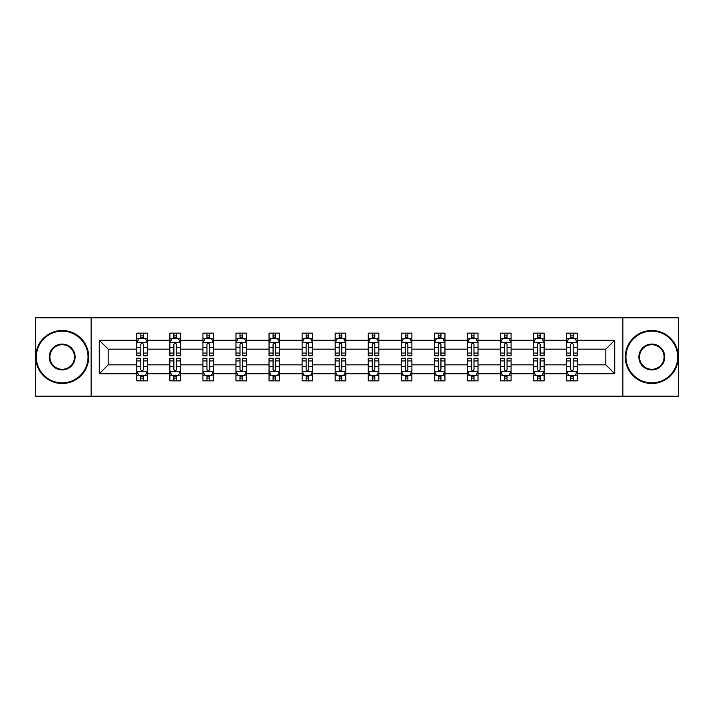 <?xml version="1.0" encoding="UTF-8"?>
<svg xmlns="http://www.w3.org/2000/svg" width="714" height="714" viewBox="0 0 714 714"><rect width="100%" height="100%" fill="white"/><g stroke="black" fill="none" stroke-linecap="round" stroke-linejoin="round"><path stroke-width="1.07" d="M622.876 317.792L35.7 317.792L35.7 396.208L678.3 396.208L678.3 317.792L622.876 317.792L622.876 396.208M577.207 373.743L577.207 364.845L605.82 364.845L614.718 373.743L577.207 373.743L577.207 380.848L573.181 380.848L573.181 375.439M91.124 396.208L91.124 317.792M566.604 373.743L544.139 373.743L544.139 364.845L566.604 364.845L566.604 380.848L577.207 380.848L577.207 375.18L575.216 375.18M544.139 373.743L544.139 380.848L540.114 380.848L540.114 375.439M533.545 373.743L511.081 373.743L511.081 364.845L533.545 364.845L533.545 380.848L544.139 380.848L544.139 375.18L542.149 375.18M511.081 373.743L511.081 380.848L507.056 380.848L507.056 375.439M500.487 373.743L478.014 373.743L478.014 364.845L500.487 364.845L500.487 380.848L511.081 380.848L511.081 375.18L509.091 375.18M478.014 373.743L478.014 380.848L473.989 380.848L473.989 375.439M467.42 373.743L444.956 373.743L444.956 364.845L467.42 364.845L467.42 380.848L478.014 380.848L478.014 375.18L476.024 375.18M444.956 373.743L444.956 380.848L440.931 380.848L440.931 375.439M434.362 373.743L411.889 373.743L411.889 364.845L434.362 364.845L434.362 380.848L444.956 380.848L444.956 375.18L442.966 375.18M411.889 373.743L411.889 380.848L407.864 380.848L407.864 375.439M401.295 373.743L378.831 373.743L378.831 364.845L401.295 364.845L401.295 380.848L411.889 380.848L411.889 375.18L409.898 375.18M378.831 373.743L378.831 380.848L374.805 380.848L374.805 375.439M368.237 373.743L345.763 373.743L345.763 364.845L368.237 364.845L368.237 380.848L378.831 380.848L378.831 375.18L376.84 375.18M345.763 373.743L345.763 380.848L341.738 380.848L341.738 375.439M335.169 373.743L312.705 373.743L312.705 364.845L335.169 364.845L335.169 380.848L345.763 380.848L345.763 375.18L343.773 375.18M312.705 373.743L312.705 380.848L308.68 380.848L308.68 375.439M302.111 373.743L279.638 373.743L279.638 364.845L302.111 364.845L302.111 380.848L312.705 380.848L312.705 375.18L310.715 375.18M279.638 373.743L279.638 380.848L275.613 380.848L275.613 375.439M269.044 373.743L246.58 373.743L246.58 364.845L269.044 364.845L269.044 380.848L279.638 380.848L279.638 375.18L277.648 375.18M246.58 373.743L246.58 380.848L242.555 380.848L242.555 375.439M235.986 373.743L213.513 373.743L213.513 364.845L235.986 364.845L235.986 380.848L246.58 380.848L246.58 375.18L244.59 375.18M213.513 373.743L213.513 380.848L209.488 380.848L209.488 375.439M202.919 373.743L180.455 373.743L180.455 364.845L202.919 364.845L202.919 380.848L213.513 380.848L213.513 375.18L211.522 375.18M180.455 373.743L180.455 380.848L176.429 380.848L176.429 375.439M169.861 373.743L147.396 373.743L147.396 364.845L169.861 364.845L169.861 380.848L180.455 380.848L180.455 375.18L178.464 375.18M147.396 373.743L147.396 380.848L143.362 380.848L143.362 375.439M136.793 373.743L99.282 373.743L99.282 340.257L136.793 340.257L136.793 349.155L108.18 349.155L108.18 364.845L136.793 364.845L136.793 380.848L147.396 380.848L147.396 375.18L145.397 375.18M138.784 338.82L136.793 338.82L136.793 333.152L136.793 340.257M140.819 338.561L140.819 333.152L136.793 333.152L147.396 333.152L147.396 340.257L169.861 340.257L169.861 333.152L180.455 333.152L180.455 340.257L202.919 340.257L202.919 333.152L213.513 333.152L213.513 340.257L235.986 340.257L235.986 333.152L246.58 333.152L246.58 340.257L269.044 340.257L269.044 333.152L279.638 333.152L279.638 340.257L302.111 340.257L302.111 333.152L312.705 333.152L312.705 340.257L335.169 340.257L335.169 333.152L345.763 333.152L345.763 340.257L368.237 340.257L368.237 333.152L378.831 333.152L378.831 340.257L401.295 340.257L401.295 333.152L411.889 333.152L411.889 340.257L434.362 340.257L434.362 333.152L444.956 333.152L444.956 340.257L467.42 340.257L467.42 333.152L478.014 333.152L478.014 340.257L500.487 340.257L500.487 333.152L511.081 333.152L511.081 340.257L533.545 340.257L533.545 333.152L544.139 333.152L544.139 340.257L566.604 340.257L566.604 333.152L577.207 333.152L577.207 340.257L614.718 340.257L614.718 373.743M566.604 340.257L566.604 349.155L544.139 349.155L544.139 340.257M533.545 340.257L533.545 349.155L511.081 349.155L511.081 340.257M500.487 340.257L500.487 349.155L478.014 349.155L478.014 340.257M467.42 340.257L467.42 349.155L444.956 349.155L444.956 340.257M434.362 340.257L434.362 349.155L411.889 349.155L411.889 340.257M401.295 340.257L401.295 349.155L378.831 349.155L378.831 340.257M368.237 340.257L368.237 349.155L345.763 349.155L345.763 340.257M335.169 340.257L335.169 349.155L312.705 349.155L312.705 340.257M302.111 340.257L302.111 349.155L279.638 349.155L279.638 340.257M269.044 340.257L269.044 349.155L246.58 349.155L246.58 340.257M235.986 340.257L235.986 349.155L213.513 349.155L213.513 340.257M202.919 340.257L202.919 349.155L180.455 349.155L180.455 340.257M169.861 340.257L169.861 349.155L147.396 349.155L147.396 340.257M99.282 340.257L108.18 349.155M605.82 364.845L605.82 349.155L577.207 349.155L577.207 340.257M570.638 338.454L573.181 338.454M537.571 338.454L540.114 338.454M504.512 338.454L507.056 338.454M471.445 338.454L473.989 338.454M438.387 338.454L440.931 338.454M405.32 338.454L407.864 338.454M372.262 338.454L374.805 338.454M339.195 338.454L341.738 338.454M306.136 338.454L308.68 338.454M273.069 338.454L275.613 338.454M240.011 338.454L242.555 338.454M206.944 338.454L209.488 338.454M173.886 338.454L176.429 338.454M140.819 338.454L143.362 338.454M140.819 375.546L143.362 375.546M173.886 375.546L176.429 375.546M206.944 375.546L209.488 375.546M240.011 375.546L242.555 375.546M273.069 375.546L275.613 375.546M306.136 375.546L308.68 375.546M339.195 375.546L341.738 375.546M372.262 375.546L374.805 375.546M405.32 375.546L407.864 375.546M438.387 375.546L440.931 375.546M471.445 375.546L473.989 375.546M504.512 375.546L507.056 375.546M537.571 375.546L540.114 375.546M570.638 375.546L573.181 375.546M108.18 364.845L99.282 373.743M614.718 340.257L605.82 349.155M143.362 335.91L140.819 335.91M136.793 353.073L136.793 355.733L140.819 355.733L140.819 353.073L136.793 353.073L136.793 349.155M147.396 349.155L147.396 355.733L143.362 355.733L143.362 344.389C142.514 342.756 141.667 342.756 140.819 344.389L140.819 353.073M145.397 338.82L147.396 338.82L147.396 333.152L143.362 333.152L143.362 338.561M147.396 342.8L145.272 338.561L138.918 338.561L136.793 342.8M140.819 378.09L143.362 378.09M147.396 360.927L147.396 358.267L143.362 358.267L143.362 360.927L147.396 360.927L147.396 364.845M136.793 364.845L136.793 358.267L140.819 358.267L140.819 369.611C141.667 371.244 142.514 371.244 143.362 369.611L143.362 360.927M138.784 375.18L136.793 375.18L136.793 380.848L140.819 380.848L140.819 375.439M136.793 371.2L138.918 375.439L145.272 375.439L147.396 371.2M62.189 331.144A25.856 25.856 0 0 0 36.334 357A25.856 25.856 0 0 0 62.189 382.856A25.856 25.856 0 0 0 88.045 357A25.856 25.856 0 0 0 62.189 331.144M62.189 383.489A26.489 26.489 0 0 1 35.7 357A26.489 26.489 0 0 1 62.189 330.511A26.489 26.489 0 0 1 88.688 357A26.489 26.489 0 0 1 62.189 383.489M62.189 344.068A12.932 12.932 0 0 1 75.122 357A12.932 12.932 0 0 1 62.189 369.932A12.932 12.932 0 0 1 49.266 357A12.932 12.932 0 0 1 62.189 344.068M62.189 369.29A12.29 12.29 0 0 0 74.488 357A12.29 12.29 0 0 0 62.189 344.71A12.29 12.29 0 0 0 49.9 357A12.29 12.29 0 0 0 62.189 369.29M651.811 331.144A25.856 25.856 0 0 0 625.955 357A25.856 25.856 0 0 0 651.811 382.856A25.856 25.856 0 0 0 677.666 357A25.856 25.856 0 0 0 651.811 331.144M651.811 383.489A26.489 26.489 0 0 1 625.312 357A26.489 26.489 0 0 1 651.811 330.511A26.489 26.489 0 0 1 678.3 357A26.489 26.489 0 0 1 651.811 383.489M651.811 344.068A12.932 12.932 0 0 1 664.734 357A12.932 12.932 0 0 1 651.811 369.932A12.932 12.932 0 0 1 638.878 357A12.932 12.932 0 0 1 651.811 344.068M651.811 369.29A12.29 12.29 0 0 0 664.1 357A12.29 12.29 0 0 0 651.811 344.71A12.29 12.29 0 0 0 639.512 357A12.29 12.29 0 0 0 651.811 369.29M176.429 335.91L173.886 335.91M171.851 338.82L169.861 338.82L169.861 333.152L173.886 333.152L173.886 338.561M169.861 353.073L169.861 355.733L173.886 355.733L173.886 353.073L169.861 353.073L169.861 349.155M180.455 349.155L180.455 355.733L176.429 355.733L176.429 344.389C175.582 342.756 174.734 342.756 173.886 344.389L173.886 353.073M178.464 338.82L180.455 338.82L180.455 333.152L176.429 333.152L176.429 338.561M180.455 342.8L178.339 338.561L171.976 338.561L169.861 342.8M209.488 335.91L206.944 335.91M204.909 338.82L202.919 338.82L202.919 333.152L206.944 333.152L206.944 338.561M202.919 353.073L202.919 355.733L206.944 355.733L206.944 353.073L202.919 353.073L202.919 349.155M213.513 349.155L213.513 355.733L209.488 355.733L209.488 344.389C208.64 342.756 207.792 342.756 206.944 344.389L206.944 353.073M211.522 338.82L213.513 338.82L213.513 333.152L209.488 333.152L209.488 338.561M213.513 342.8L211.398 338.561L205.043 338.561L202.919 342.8M173.886 378.09L176.429 378.09M180.455 360.927L180.455 358.267L176.429 358.267L176.429 360.927L180.455 360.927L180.455 364.845M169.861 364.845L169.861 358.267L173.886 358.267L173.886 369.611C174.734 371.244 175.582 371.244 176.429 369.611L176.429 360.927M171.851 375.18L169.861 375.18L169.861 380.848L173.886 380.848L173.886 375.439M169.861 371.2L171.976 375.439L178.339 375.439L180.455 371.2M206.944 378.09L209.488 378.09M213.513 360.927L213.513 358.267L209.488 358.267L209.488 360.927L213.513 360.927L213.513 364.845M202.919 364.845L202.919 358.267L206.944 358.267L206.944 369.611C207.792 371.244 208.64 371.244 209.488 369.611L209.488 360.927M204.909 375.18L202.919 375.18L202.919 380.848L206.944 380.848L206.944 375.439M202.919 371.2L205.043 375.439L211.398 375.439L213.513 371.2M242.555 335.91L240.011 335.91M237.976 338.82L235.986 338.82L235.986 333.152L240.011 333.152L240.011 338.561M235.986 353.073L235.986 355.733L240.011 355.733L240.011 353.073L235.986 353.073L235.986 349.155M246.58 349.155L246.58 355.733L242.555 355.733L242.555 344.389C241.707 342.756 240.859 342.756 240.011 344.389L240.011 353.073M244.59 338.82L246.58 338.82L246.58 333.152L242.555 333.152L242.555 338.561M246.58 342.8L244.465 338.561L238.101 338.561L235.986 342.8M240.011 378.09L242.555 378.09M246.58 360.927L246.58 358.267L242.555 358.267L242.555 360.927L246.58 360.927L246.58 364.845M235.986 364.845L235.986 358.267L240.011 358.267L240.011 369.611C240.859 371.244 241.707 371.244 242.555 369.611L242.555 360.927M237.976 375.18L235.986 375.18L235.986 380.848L240.011 380.848L240.011 375.439M235.986 371.2L238.101 375.439L244.465 375.439L246.58 371.2M275.613 335.91L273.069 335.91M271.034 338.82L269.044 338.82L269.044 333.152L273.069 333.152L273.069 338.561M269.044 353.073L269.044 355.733L273.069 355.733L273.069 353.073L269.044 353.073L269.044 349.155M279.638 349.155L279.638 355.733L275.613 355.733L275.613 344.389C274.765 342.756 273.917 342.756 273.069 344.389L273.069 353.073M277.648 338.82L279.638 338.82L279.638 333.152L275.613 333.152L275.613 338.561M279.638 342.8L277.523 338.561L271.168 338.561L269.044 342.8M273.069 378.09L275.613 378.09M279.638 360.927L279.638 358.267L275.613 358.267L275.613 360.927L279.638 360.927L279.638 364.845M269.044 364.845L269.044 358.267L273.069 358.267L273.069 369.611C273.917 371.244 274.765 371.244 275.613 369.611L275.613 360.927M271.034 375.18L269.044 375.18L269.044 380.848L273.069 380.848L273.069 375.439M269.044 371.2L271.168 375.439L277.523 375.439L279.638 371.2M308.68 335.91L306.136 335.91M304.102 338.82L302.111 338.82L302.111 333.152L306.136 333.152L306.136 338.561M302.111 353.073L302.111 355.733L306.136 355.733L306.136 353.073L302.111 353.073L302.111 349.155M312.705 349.155L312.705 355.733L308.68 355.733L308.68 344.389C307.832 342.756 306.984 342.756 306.136 344.389L306.136 353.073M310.715 338.82L312.705 338.82L312.705 333.152L308.68 333.152L308.68 338.561M312.705 342.8L310.581 338.561L304.226 338.561L302.111 342.8M306.136 378.09L308.68 378.09M312.705 360.927L312.705 358.267L308.68 358.267L308.68 360.927L312.705 360.927L312.705 364.845M302.111 364.845L302.111 358.267L306.136 358.267L306.136 369.611C306.984 371.244 307.832 371.244 308.68 369.611L308.68 360.927M304.102 375.18L302.111 375.18L302.111 380.848L306.136 380.848L306.136 375.439M302.111 371.2L304.226 375.439L310.581 375.439L312.705 371.2M341.738 335.91L339.195 335.91M337.16 338.82L335.169 338.82L335.169 333.152L339.195 333.152L339.195 338.561M335.169 353.073L335.169 355.733L339.195 355.733L339.195 353.073L335.169 353.073L335.169 349.155M345.763 349.155L345.763 355.733L341.738 355.733L341.738 344.389C340.89 342.756 340.042 342.756 339.195 344.389L339.195 353.073M343.773 338.82L345.763 338.82L345.763 333.152L341.738 333.152L341.738 338.561M345.763 342.8L343.648 338.561L337.294 338.561L335.169 342.8M339.195 378.09L341.738 378.09M345.763 360.927L345.763 358.267L341.738 358.267L341.738 360.927L345.763 360.927L345.763 364.845M335.169 364.845L335.169 358.267L339.195 358.267L339.195 369.611C340.042 371.244 340.89 371.244 341.738 369.611L341.738 360.927M337.16 375.18L335.169 375.18L335.169 380.848L339.195 380.848L339.195 375.439M335.169 371.2L337.294 375.439L343.648 375.439L345.763 371.2M374.805 335.91L372.262 335.91M370.227 338.82L368.237 338.82L368.237 333.152L372.262 333.152L372.262 338.561M368.237 353.073L368.237 355.733L372.262 355.733L372.262 353.073L368.237 353.073L368.237 349.155M378.831 349.155L378.831 355.733L374.805 355.733L374.805 344.389C373.957 342.756 373.11 342.756 372.262 344.389L372.262 353.073M376.84 338.82L378.831 338.82L378.831 333.152L374.805 333.152L374.805 338.561M378.831 342.8L376.706 338.561L370.352 338.561L368.237 342.8M372.262 378.09L374.805 378.09M378.831 360.927L378.831 358.267L374.805 358.267L374.805 360.927L378.831 360.927L378.831 364.845M368.237 364.845L368.237 358.267L372.262 358.267L372.262 369.611C373.11 371.244 373.957 371.244 374.805 369.611L374.805 360.927M370.227 375.18L368.237 375.18L368.237 380.848L372.262 380.848L372.262 375.439M368.237 371.2L370.352 375.439L376.706 375.439L378.831 371.2M407.864 335.91L405.32 335.91M403.285 338.82L401.295 338.82L401.295 333.152L405.32 333.152L405.32 338.561M401.295 353.073L401.295 355.733L405.32 355.733L405.32 353.073L401.295 353.073L401.295 349.155M411.889 349.155L411.889 355.733L407.864 355.733L407.864 344.389C407.016 342.756 406.168 342.756 405.32 344.389L405.32 353.073M409.898 338.82L411.889 338.82L411.889 333.152L407.864 333.152L407.864 338.561M411.889 342.8L409.774 338.561L403.419 338.561L401.295 342.8M405.32 378.09L407.864 378.09M411.889 360.927L411.889 358.267L407.864 358.267L407.864 360.927L411.889 360.927L411.889 364.845M401.295 364.845L401.295 358.267L405.32 358.267L405.32 369.611C406.168 371.244 407.016 371.244 407.864 369.611L407.864 360.927M403.285 375.18L401.295 375.18L401.295 380.848L405.32 380.848L405.32 375.439M401.295 371.2L403.419 375.439L409.774 375.439L411.889 371.2M440.931 335.91L438.387 335.91M436.352 338.82L434.362 338.82L434.362 333.152L438.387 333.152L438.387 338.561M434.362 353.073L434.362 355.733L438.387 355.733L438.387 353.073L434.362 353.073L434.362 349.155M444.956 349.155L444.956 355.733L440.931 355.733L440.931 344.389C440.083 342.756 439.235 342.756 438.387 344.389L438.387 353.073M442.966 338.82L444.956 338.82L444.956 333.152L440.931 333.152L440.931 338.561M444.956 342.8L442.832 338.561L436.477 338.561L434.362 342.8M473.989 335.91L471.445 335.91M469.41 338.82L467.42 338.82L467.42 333.152L471.445 333.152L471.445 338.561M467.42 353.073L467.42 355.733L471.445 355.733L471.445 353.073L467.42 353.073L467.42 349.155M478.014 349.155L478.014 355.733L473.989 355.733L473.989 344.389C473.141 342.756 472.293 342.756 471.445 344.389L471.445 353.073M476.024 338.82L478.014 338.82L478.014 333.152L473.989 333.152L473.989 338.561M478.014 342.8L475.899 338.561L469.535 338.561L467.42 342.8M507.056 335.91L504.512 335.91M502.477 338.82L500.487 338.82L500.487 333.152L504.512 333.152L504.512 338.561M500.487 353.073L500.487 355.733L504.512 355.733L504.512 353.073L500.487 353.073L500.487 349.155M511.081 349.155L511.081 355.733L507.056 355.733L507.056 344.389C506.208 342.756 505.36 342.756 504.512 344.389L504.512 353.073M509.091 338.82L511.081 338.82L511.081 333.152L507.056 333.152L507.056 338.561M511.081 342.8L508.957 338.561L502.602 338.561L500.487 342.8M438.387 378.09L440.931 378.09M444.956 360.927L444.956 358.267L440.931 358.267L440.931 360.927L444.956 360.927L444.956 364.845M434.362 364.845L434.362 358.267L438.387 358.267L438.387 369.611C439.235 371.244 440.083 371.244 440.931 369.611L440.931 360.927M436.352 375.18L434.362 375.18L434.362 380.848L438.387 380.848L438.387 375.439M434.362 371.2L436.477 375.439L442.832 375.439L444.956 371.2M471.445 378.09L473.989 378.09M478.014 360.927L478.014 358.267L473.989 358.267L473.989 360.927L478.014 360.927L478.014 364.845M467.42 364.845L467.42 358.267L471.445 358.267L471.445 369.611C472.293 371.244 473.141 371.244 473.989 369.611L473.989 360.927M469.41 375.18L467.42 375.18L467.42 380.848L471.445 380.848L471.445 375.439M467.42 371.2L469.535 375.439L475.899 375.439L478.014 371.2M504.512 378.09L507.056 378.09M511.081 360.927L511.081 358.267L507.056 358.267L507.056 360.927L511.081 360.927L511.081 364.845M500.487 364.845L500.487 358.267L504.512 358.267L504.512 369.611C505.36 371.244 506.208 371.244 507.056 369.611L507.056 360.927M502.477 375.18L500.487 375.18L500.487 380.848L504.512 380.848L504.512 375.439M500.487 371.2L502.602 375.439L508.957 375.439L511.081 371.2M540.114 335.91L537.571 335.91M535.536 338.82L533.545 338.82L533.545 333.152L537.571 333.152L537.571 338.561M533.545 353.073L533.545 355.733L537.571 355.733L537.571 353.073L533.545 353.073L533.545 349.155M544.139 349.155L544.139 355.733L540.114 355.733L540.114 344.389C539.266 342.756 538.418 342.756 537.571 344.389L537.571 353.073M542.149 338.82L544.139 338.82L544.139 333.152L540.114 333.152L540.114 338.561M544.139 342.8L542.024 338.561L535.661 338.561L533.545 342.8M537.571 378.09L540.114 378.09M544.139 360.927L544.139 358.267L540.114 358.267L540.114 360.927L544.139 360.927L544.139 364.845M533.545 364.845L533.545 358.267L537.571 358.267L537.571 369.611C538.418 371.244 539.266 371.244 540.114 369.611L540.114 360.927M535.536 375.18L533.545 375.18L533.545 380.848L537.571 380.848L537.571 375.439M533.545 371.2L535.661 375.439L542.024 375.439L544.139 371.2M573.181 335.91L570.638 335.91M568.603 338.82L566.604 338.82L566.604 333.152L570.638 333.152L570.638 338.561M566.604 353.073L566.604 355.733L570.638 355.733L570.638 353.073L566.604 353.073L566.604 349.155M577.207 349.155L577.207 355.733L573.181 355.733L573.181 344.389C572.333 342.756 571.486 342.756 570.638 344.389L570.638 353.073M575.216 338.82L577.207 338.82L577.207 333.152L573.181 333.152L573.181 338.561M577.207 342.8L575.082 338.561L568.728 338.561L566.604 342.8M570.638 378.09L573.181 378.09M577.207 360.927L577.207 358.267L573.181 358.267L573.181 360.927L577.207 360.927L577.207 364.845M566.604 364.845L566.604 358.267L570.638 358.267L570.638 369.611C571.486 371.244 572.333 371.244 573.181 369.611L573.181 360.927M568.603 375.18L566.604 375.18L566.604 380.848L570.638 380.848L570.638 375.439M566.604 371.2L568.728 375.439L575.082 375.439L577.207 371.2M147.343 342.693L136.847 342.693M147.396 353.073L143.362 353.073M140.819 347.388L136.793 347.388M147.396 347.388L143.362 347.388M143.362 337.258L140.819 337.258M136.847 371.307L147.343 371.307M136.793 360.927L140.819 360.927M143.362 366.612L147.396 366.612M136.793 366.612L140.819 366.612M140.819 376.742L143.362 376.742M180.401 342.693L169.914 342.693M180.455 353.073L176.429 353.073M173.886 347.388L169.861 347.388M180.455 347.388L176.429 347.388M176.429 337.258L173.886 337.258M213.468 342.693L202.972 342.693M213.513 353.073L209.488 353.073M206.944 347.388L202.919 347.388M213.513 347.388L209.488 347.388M209.488 337.258L206.944 337.258M169.914 371.307L180.401 371.307M169.861 360.927L173.886 360.927M176.429 366.612L180.455 366.612M169.861 366.612L173.886 366.612M173.886 376.742L176.429 376.742M202.972 371.307L213.468 371.307M202.919 360.927L206.944 360.927M209.488 366.612L213.513 366.612M202.919 366.612L206.944 366.612M206.944 376.742L209.488 376.742M246.526 342.693L236.039 342.693M246.58 353.073L242.555 353.073M240.011 347.388L235.986 347.388M246.58 347.388L242.555 347.388M242.555 337.258L240.011 337.258M236.039 371.307L246.526 371.307M235.986 360.927L240.011 360.927M242.555 366.612L246.58 366.612M235.986 366.612L240.011 366.612M240.011 376.742L242.555 376.742M279.593 342.693L269.098 342.693M279.638 353.073L275.613 353.073M273.069 347.388L269.044 347.388M279.638 347.388L275.613 347.388M275.613 337.258L273.069 337.258M269.098 371.307L279.593 371.307M269.044 360.927L273.069 360.927M275.613 366.612L279.638 366.612M269.044 366.612L273.069 366.612M273.069 376.742L275.613 376.742M312.652 342.693L302.165 342.693M312.705 353.073L308.68 353.073M306.136 347.388L302.111 347.388M312.705 347.388L308.68 347.388M308.68 337.258L306.136 337.258M302.165 371.307L312.652 371.307M302.111 360.927L306.136 360.927M308.68 366.612L312.705 366.612M302.111 366.612L306.136 366.612M306.136 376.742L308.68 376.742M345.71 342.693L335.223 342.693M345.763 353.073L341.738 353.073M339.195 347.388L335.169 347.388M345.763 347.388L341.738 347.388M341.738 337.258L339.195 337.258M335.223 371.307L345.71 371.307M335.169 360.927L339.195 360.927M341.738 366.612L345.763 366.612M335.169 366.612L339.195 366.612M339.195 376.742L341.738 376.742M378.777 342.693L368.29 342.693M378.831 353.073L374.805 353.073M372.262 347.388L368.237 347.388M378.831 347.388L374.805 347.388M374.805 337.258L372.262 337.258M368.29 371.307L378.777 371.307M368.237 360.927L372.262 360.927M374.805 366.612L378.831 366.612M368.237 366.612L372.262 366.612M372.262 376.742L374.805 376.742M411.835 342.693L401.348 342.693M411.889 353.073L407.864 353.073M405.32 347.388L401.295 347.388M411.889 347.388L407.864 347.388M407.864 337.258L405.32 337.258M401.348 371.307L411.835 371.307M401.295 360.927L405.32 360.927M407.864 366.612L411.889 366.612M401.295 366.612L405.32 366.612M405.32 376.742L407.864 376.742M444.902 342.693L434.407 342.693M444.956 353.073L440.931 353.073M438.387 347.388L434.362 347.388M444.956 347.388L440.931 347.388M440.931 337.258L438.387 337.258M477.961 342.693L467.474 342.693M478.014 353.073L473.989 353.073M471.445 347.388L467.42 347.388M478.014 347.388L473.989 347.388M473.989 337.258L471.445 337.258M511.028 342.693L500.532 342.693M511.081 353.073L507.056 353.073M504.512 347.388L500.487 347.388M511.081 347.388L507.056 347.388M507.056 337.258L504.512 337.258M434.407 371.307L444.902 371.307M434.362 360.927L438.387 360.927M440.931 366.612L444.956 366.612M434.362 366.612L438.387 366.612M438.387 376.742L440.931 376.742M467.474 371.307L477.961 371.307M467.42 360.927L471.445 360.927M473.989 366.612L478.014 366.612M467.42 366.612L471.445 366.612M471.445 376.742L473.989 376.742M500.532 371.307L511.028 371.307M500.487 360.927L504.512 360.927M507.056 366.612L511.081 366.612M500.487 366.612L504.512 366.612M504.512 376.742L507.056 376.742M544.086 342.693L533.599 342.693M544.139 353.073L540.114 353.073M537.571 347.388L533.545 347.388M544.139 347.388L540.114 347.388M540.114 337.258L537.571 337.258M533.599 371.307L544.086 371.307M533.545 360.927L537.571 360.927M540.114 366.612L544.139 366.612M533.545 366.612L537.571 366.612M537.571 376.742L540.114 376.742M577.153 342.693L566.657 342.693M577.207 353.073L573.181 353.073M570.638 347.388L566.604 347.388M577.207 347.388L573.181 347.388M573.181 337.258L570.638 337.258M566.657 371.307L577.153 371.307M566.604 360.927L570.638 360.927M573.181 366.612L577.207 366.612M566.604 366.612L570.638 366.612M570.638 376.742L573.181 376.742"/></g></svg>
